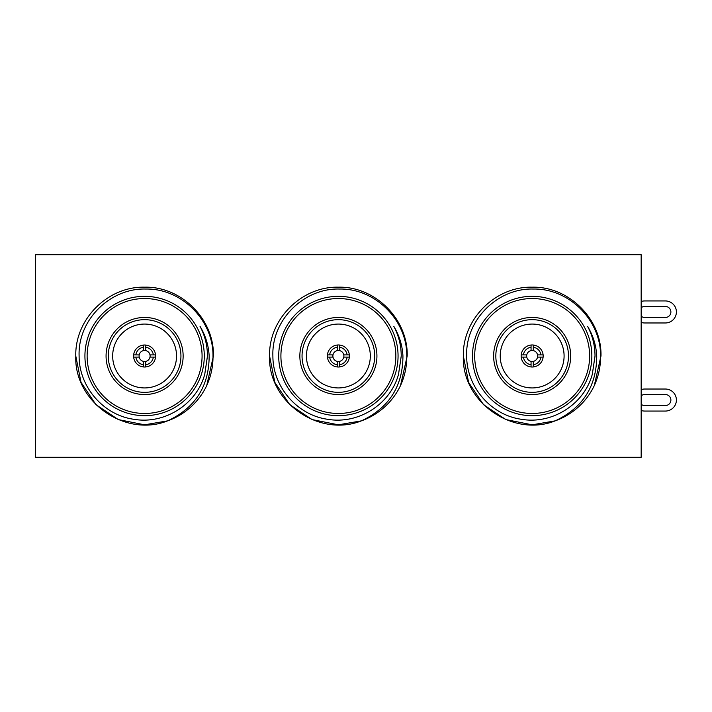 <?xml version="1.0" encoding="UTF-8"?>
<svg xmlns="http://www.w3.org/2000/svg" width="712" height="712" viewBox="0 0 712 712"><rect width="100%" height="100%" fill="white"/><g stroke="black" fill="none" stroke-linecap="round" stroke-linejoin="round"><path stroke-width="1.07" d="M641.165 404.274A5.509 5.509 0 0 0 644.689 405.546A5.509 5.509 0 0 1 641.165 404.274A5.509 5.509 0 0 0 644.689 405.546L665.391 405.546A5.509 5.509 0 0 0 670.891 400.037A5.509 5.509 0 0 0 665.391 394.537L644.689 394.537A5.509 5.509 0 0 0 641.165 395.81A5.509 5.509 0 0 1 644.689 394.537A5.509 5.509 0 0 0 641.165 395.81M641.165 316.19A5.509 5.509 0 0 0 644.689 317.463A5.509 5.509 0 0 1 641.165 316.19A5.509 5.509 0 0 0 644.689 317.463L665.391 317.463A5.509 5.509 0 0 0 670.891 311.963A5.509 5.509 0 0 0 665.391 306.454L644.689 306.454A5.509 5.509 0 0 0 641.165 307.726A5.509 5.509 0 0 1 644.689 306.454A5.509 5.509 0 0 0 641.165 307.726M500.233 356A31.933 31.933 0 0 0 532.167 387.933A31.933 31.933 0 0 0 564.091 356A31.933 31.933 0 0 0 532.167 324.067A31.933 31.933 0 0 0 500.233 356M533.27 361.393A5.509 5.509 0 0 0 537.56 357.104L543.123 357.104A11.009 11.009 0 0 1 533.27 366.956L533.27 361.393A5.509 5.509 0 0 1 531.063 361.393L531.063 366.956A11.009 11.009 0 0 0 533.27 366.956M531.063 366.956A11.009 11.009 0 0 1 521.211 357.104L526.773 357.104A5.509 5.509 0 0 0 531.063 361.393M526.773 357.104A5.509 5.509 0 0 1 526.773 354.896L521.211 354.896A11.009 11.009 0 0 0 521.211 357.104M543.123 357.104A11.009 11.009 0 0 0 543.123 354.896L537.56 354.896A5.509 5.509 0 0 1 537.56 357.104M543.123 354.896A11.009 11.009 0 0 0 521.211 354.896M570.704 356A38.537 38.537 0 0 1 532.167 394.537A38.537 38.537 0 0 1 493.63 356A38.537 38.537 0 0 1 532.167 317.463A38.537 38.537 0 0 1 570.704 356M495.828 356A36.33 36.33 0 0 0 532.167 392.33A36.33 36.33 0 0 0 568.496 356A36.33 36.33 0 0 0 532.167 319.67A36.33 36.33 0 0 0 495.828 356M589.643 356A57.476 57.476 0 0 0 532.167 298.524A57.476 57.476 0 0 0 474.69 356A57.476 57.476 0 0 0 532.167 413.476A57.476 57.476 0 0 0 589.643 356M472.492 356A59.675 59.675 0 0 1 532.167 296.325A59.675 59.675 0 0 1 591.841 356A59.675 59.675 0 0 1 532.167 415.675A59.675 59.675 0 0 1 472.492 356M555.155 420.863L532.167 424.815L505.832 419.573L483.501 404.656L468.585 382.335L463.352 356C462.391 319.252 495.418 286.224 532.167 287.185C568.915 286.224 601.943 319.252 600.981 356L594.289 385.61A68.815 68.815 0 0 1 555.155 420.863C512.756 437.853 461.536 401.71 463.352 356C462.391 319.252 495.418 286.224 532.167 287.185C568.915 286.224 601.943 319.252 600.981 356L594.289 385.61C598.596 376.105 600.688 366.235 600.563 356C600.99 320.275 569.128 288.298 533.297 289.045C497.59 287.951 465.239 320.151 466.672 356C466.493 386.821 491.111 415.372 521.789 419.341C552.183 424.512 584.321 404.291 592.313 374.245L595.018 356C594.983 345.516 592.509 335.637 587.596 326.363C593.123 335.53 596.158 345.409 596.727 356C596.638 386.313 582.781 407.94 555.155 420.863L532.167 424.815L505.832 419.573L483.501 404.656L468.585 382.335L463.352 356C462.391 319.252 495.418 286.224 532.167 287.185C568.915 286.224 601.943 319.252 600.981 356M306.454 356A31.933 31.933 0 0 0 338.387 387.933A31.933 31.933 0 0 0 370.311 356A31.933 31.933 0 0 0 338.387 324.067A31.933 31.933 0 0 0 306.454 356M339.482 361.393A5.509 5.509 0 0 0 343.78 357.104L349.343 357.104A11.009 11.009 0 0 1 339.482 366.956L339.482 361.393A5.509 5.509 0 0 1 337.283 361.393L337.283 366.956A11.009 11.009 0 0 0 339.482 366.956M337.283 366.956A11.009 11.009 0 0 1 327.431 357.104L332.993 357.104A5.509 5.509 0 0 0 337.283 361.393M332.993 357.104A5.509 5.509 0 0 1 332.993 354.896L327.431 354.896A11.009 11.009 0 0 0 327.431 357.104M349.343 357.104A11.009 11.009 0 0 0 349.343 354.896L343.78 354.896A5.509 5.509 0 0 1 343.78 357.104M349.343 354.896A11.009 11.009 0 0 0 327.431 354.896M376.924 356A38.537 38.537 0 0 1 338.387 394.537A38.537 38.537 0 0 1 299.85 356A38.537 38.537 0 0 1 338.387 317.463A38.537 38.537 0 0 1 376.924 356M302.048 356A36.33 36.33 0 0 0 338.387 392.33A36.33 36.33 0 0 0 374.717 356A36.33 36.33 0 0 0 338.387 319.67A36.33 36.33 0 0 0 302.048 356M395.854 356A57.476 57.476 0 0 0 338.387 298.524A57.476 57.476 0 0 0 280.911 356A57.476 57.476 0 0 0 338.387 413.476A57.476 57.476 0 0 0 395.854 356M278.703 356A59.675 59.675 0 0 1 338.387 296.325A59.675 59.675 0 0 1 398.061 356A59.675 59.675 0 0 1 338.387 415.675A59.675 59.675 0 0 1 278.703 356M361.376 420.863L338.387 424.815L312.052 419.573L289.722 404.656L274.805 382.335L269.572 356C268.602 319.252 301.639 286.224 338.387 287.185C375.135 286.224 408.163 319.252 407.202 356L400.5 385.61A68.815 68.815 0 0 1 361.376 420.863C318.976 437.853 267.757 401.71 269.572 356C268.602 319.252 301.639 286.224 338.387 287.185C375.135 286.224 408.163 319.252 407.202 356L400.5 385.61C404.817 376.105 406.908 366.235 406.783 356C407.211 320.275 375.349 288.298 339.517 289.045C303.802 287.951 271.45 320.151 272.892 356C272.714 386.821 297.331 415.372 328.01 419.341C358.403 424.512 390.541 404.291 398.533 374.245L401.239 356C401.203 345.516 398.729 335.637 393.816 326.363C399.334 335.53 402.378 345.409 402.939 356C402.858 386.313 389.001 407.94 361.376 420.863L338.387 424.815L312.052 419.573L289.722 404.656L274.805 382.335L269.572 356C268.602 319.252 301.639 286.224 338.387 287.185C375.135 286.224 408.163 319.252 407.202 356M112.674 356A31.933 31.933 0 0 0 144.598 387.933A31.933 31.933 0 0 0 176.531 356A31.933 31.933 0 0 0 144.598 324.067A31.933 31.933 0 0 0 112.674 356M145.702 361.393A5.509 5.509 0 0 0 149.992 357.104L155.554 357.104A11.009 11.009 0 0 1 145.702 366.956L145.702 361.393A5.509 5.509 0 0 1 143.504 361.393L143.504 366.956A11.009 11.009 0 0 0 145.702 366.956M143.504 366.956A11.009 11.009 0 0 1 133.651 357.104L139.205 357.104A5.509 5.509 0 0 0 143.504 361.393M139.205 357.104A5.509 5.509 0 0 1 139.205 354.896L133.651 354.896A11.009 11.009 0 0 0 133.651 357.104M155.554 357.104A11.009 11.009 0 0 0 155.554 354.896L149.992 354.896A5.509 5.509 0 0 1 149.992 357.104M155.554 354.896A11.009 11.009 0 0 0 133.651 354.896M183.135 356A38.537 38.537 0 0 1 144.598 394.537A38.537 38.537 0 0 1 106.07 356A38.537 38.537 0 0 1 144.598 317.463A38.537 38.537 0 0 1 183.135 356M108.269 356A36.33 36.33 0 0 0 144.598 392.33A36.33 36.33 0 0 0 180.937 356A36.33 36.33 0 0 0 144.598 319.67A36.33 36.33 0 0 0 108.269 356M202.075 356A57.476 57.476 0 0 0 144.598 298.524A57.476 57.476 0 0 0 87.131 356A57.476 57.476 0 0 0 144.598 413.476A57.476 57.476 0 0 0 202.075 356M84.924 356A59.675 59.675 0 0 1 144.598 296.325A59.675 59.675 0 0 1 204.282 356A59.675 59.675 0 0 1 144.598 415.675A59.675 59.675 0 0 1 84.924 356M167.596 420.863L144.598 424.815L118.272 419.573L95.942 404.656L81.026 382.335L75.784 356C74.822 319.252 107.85 286.224 144.598 287.185C181.346 286.224 214.383 319.252 213.413 356L206.72 385.61A68.815 68.815 0 0 1 167.596 420.863C125.196 437.853 73.968 401.71 75.784 356C74.822 319.252 107.85 286.224 144.598 287.185C181.346 286.224 214.383 319.252 213.413 356L206.72 385.61C211.037 376.105 213.128 366.235 213.004 356C213.422 320.275 181.569 288.298 145.738 289.045C110.022 287.951 77.67 320.151 79.112 356C78.934 386.821 103.543 415.372 134.23 419.341C164.614 424.512 196.761 404.291 204.753 374.245L207.459 356C207.415 345.516 204.94 335.637 200.036 326.363C205.554 335.53 208.598 345.409 209.159 356C209.07 386.313 195.213 407.94 167.596 420.863L144.598 424.815L118.272 419.573L95.942 404.656L81.026 382.335L75.784 356C74.822 319.252 107.85 286.224 144.598 287.185C181.346 286.224 214.383 319.252 213.413 356M149.992 354.896A5.509 5.509 0 0 0 145.702 350.607L145.702 345.044M145.702 347.26A8.811 8.811 0 0 1 153.338 354.896M135.859 354.896A8.811 8.811 0 0 1 143.504 347.26L143.504 350.607A5.509 5.509 0 0 0 139.205 354.896L135.859 354.896M143.504 345.044L143.504 347.26M153.338 357.104A8.811 8.811 0 0 1 145.702 364.74M207.459 356.133L204.771 374.183L207.459 356.133M143.504 350.607A5.509 5.509 0 0 1 145.702 350.607M143.504 364.74A8.811 8.811 0 0 1 135.859 357.104M343.78 354.896A5.509 5.509 0 0 0 339.482 350.607L339.482 345.044M339.482 347.26A8.811 8.811 0 0 1 347.127 354.896M329.647 354.896A8.811 8.811 0 0 1 337.283 347.26L337.283 350.607A5.509 5.509 0 0 0 332.993 354.896L329.647 354.896M337.283 345.044L337.283 347.26M347.127 357.104A8.811 8.811 0 0 1 339.482 364.74M401.239 356.133L398.551 374.183L401.239 356.133M337.283 350.607A5.509 5.509 0 0 1 339.482 350.607M337.283 364.74A8.811 8.811 0 0 1 329.647 357.104M537.56 354.896A5.509 5.509 0 0 0 533.27 350.607L533.27 345.044M533.27 347.26A8.811 8.811 0 0 1 540.906 354.896M523.427 354.896A8.811 8.811 0 0 1 531.063 347.26L531.063 350.607A5.509 5.509 0 0 0 526.773 354.896L523.427 354.896M531.063 345.044L531.063 347.26M540.906 357.104A8.811 8.811 0 0 1 533.27 364.74M595.018 356.133L592.331 374.183L595.018 356.133M531.063 350.607A5.509 5.509 0 0 1 533.27 350.607M531.063 364.74A8.811 8.811 0 0 1 523.427 357.104M641.165 457.291L641.165 254.709L35.6 254.709L35.6 457.291L641.165 457.291M641.165 322.394A11.009 11.009 0 0 0 644.689 322.972L665.391 322.972A11.009 11.009 0 0 0 676.4 311.963A11.009 11.009 0 0 0 665.391 300.945L644.689 300.945A11.009 11.009 0 0 0 641.165 301.523M644.689 322.972L665.391 322.972L644.689 322.972M665.391 317.463A5.509 5.509 0 0 0 670.891 311.963A5.509 5.509 0 0 0 665.391 306.454A5.509 5.509 0 0 1 670.891 311.963A5.509 5.509 0 0 1 665.391 317.463M641.165 410.477A11.009 11.009 0 0 0 644.689 411.055L665.391 411.055A11.009 11.009 0 0 0 676.4 400.037A11.009 11.009 0 0 0 665.391 389.028L644.689 389.028A11.009 11.009 0 0 0 641.165 389.606M644.689 411.055L665.391 411.055L644.689 411.055M665.391 405.546A5.509 5.509 0 0 0 670.891 400.037A5.509 5.509 0 0 0 665.391 394.537A5.509 5.509 0 0 1 670.891 400.037A5.509 5.509 0 0 1 665.391 405.546"/></g></svg>
